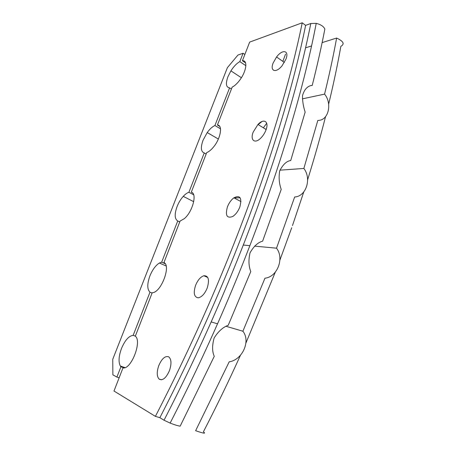 <?xml version="1.0" encoding="UTF-8"?>
<svg xmlns="http://www.w3.org/2000/svg" width="456" height="456" viewBox="0 0 456 456"><rect width="100%" height="100%" fill="white"/><g stroke="black" fill="none" stroke-linecap="round" stroke-linejoin="round"><path stroke-width="0.68" d="M262.058 121.49L258.125 124.568M285.963 59.115C289.474 50.302 282.441 48.991 276.564 56.977L273.133 63.013C269.747 71.273 275.92 73.484 282.042 65.801L285.963 59.115M169.484 370.551C171.69 363.717 171.422 359.134 168.68 356.814C165.123 355.686 161.823 358.621 158.773 365.615C156.693 371.743 156.756 376.2 158.962 378.993C162.524 381.051 166.03 378.235 169.484 370.551M265.968 130.028C269.325 121.53 263.83 118.024 257.971 124.471L253.188 132.097C249.996 139.992 254.613 144.199 260.553 138.322C262.912 136.025 264.714 133.26 265.968 130.028M239.862 206.933C242.102 197.853 240.112 194.809 233.894 197.813C231.141 199.91 228.986 202.926 227.436 206.853C225.116 215.397 226.854 218.623 232.668 216.52C235.712 214.531 238.112 211.333 239.862 206.933M207.269 287.907C209.623 279.665 208.483 275.606 203.843 275.737C200.492 276.906 197.727 280.144 195.556 285.445C193.224 293.014 194.108 297.135 198.212 297.819C201.78 297.118 204.801 293.812 207.269 287.907M322.124 42.613L336.625 38.053C333.393 55.746 329.375 74.436 324.575 94.124C332.281 103.409 328.542 119.438 319.36 120.298L317.798 120.492L303.861 168.452C311.767 178.57 306.278 196.445 294.65 196.998L276.524 248.184C284.527 258.352 277.339 276.98 264.964 278.206L242.894 331.221C250.977 341.253 242.21 360.035 229.186 361.83L195.635 430.692C203.735 433.536 206.317 433.918 203.387 431.838C216.395 406.672 228.775 381.091 240.54 355.087M336.625 38.053C343.493 41.262 344.901 44.027 340.849 46.352C337.634 64.507 333.587 83.693 328.708 103.922M305.628 25.365L310.804 23.507L316.225 23.37C320.699 24.464 323.578 26.351 324.86 29.036C321.423 46.837 317.205 65.658 312.195 85.506L310.861 85.568C306.854 86.708 304.067 90.071 302.51 95.663C302.448 101.124 303.325 106.601 305.144 112.102L290.723 160.529C286.607 161.082 282.937 164.53 279.705 170.875C278.616 177.43 279.123 183.597 281.227 189.388L262.616 241.167C257.902 242.415 253.701 246.32 250.013 252.869C248.4 259.977 248.657 266.207 250.777 271.559L228.239 325.27C222.881 327.237 218.185 331.478 214.149 337.987C212.057 345.437 212.097 351.542 214.269 356.307L180.177 426.149C177.988 425.864 174.642 424.844 170.134 423.088L164.029 420.227L159.868 417.69C195.732 348.127 226.421 278.593 251.917 209.087C276.906 140.163 294.804 78.922 305.628 25.365L302.231 22.8C291.224 76.443 273.138 137.837 247.967 206.984C222.271 276.724 191.417 346.52 155.405 416.368L113.989 391.026L122.989 367.889C131.18 369.822 142.261 341.042 135.307 336.209L152.201 292.758L152.749 292.684C161.481 291.76 171.154 265.426 163.949 262.542L180.074 221.08L184.281 218.669C192.637 211.903 197.448 193.276 191.292 192.227L192.301 192.745M302.231 22.8L249.666 42.106L242.41 60.762C247.699 59.924 246.69 70.412 240.437 79.179C237.684 83.083 234.92 85.739 232.15 87.153L217.421 125.035L219.689 126.38M217.421 125.035C223.001 124.995 220.658 138.635 213.431 147.14C211.094 149.956 208.848 151.78 206.699 152.612L191.292 192.227M242.41 60.762L245.584 62.894M266.332 128.945L265.432 129.094M279.955 170.173L303.861 168.452M240.135 197.801L234.042 197.893M243.282 245.054L249.859 245.676M254.619 246.12L276.524 248.184M211.191 321.942L217.558 323.806M226.165 326.325L242.894 331.221M159.868 417.69L155.405 416.368M285.547 54.121L282.834 61.366M302.345 98.861L324.575 94.124M305.526 47.834L311.516 45.953M266.709 123.28L263.363 127.811M231.426 89.023L229.596 87.854C226.039 87.352 225.481 83.647 227.92 76.751L230.913 70.862C233.734 66.462 236.698 63.384 239.816 61.623L243.076 53.261L237.946 55.039L227.379 67.688L112.757 359.271L112.866 374.821L116.901 377.083L120.908 366.801L124.089 367.855M206.158 154.003L204.242 152.931C200.879 151.711 200.486 147.476 203.057 140.22L207.218 132.559C209.783 129.019 212.348 126.671 214.918 125.52L229.596 87.854M179.738 221.941L177.732 220.972C174.585 218.971 174.369 214.16 177.088 206.528C178.661 202.589 180.713 199.198 183.249 196.359C185.216 194.21 187.102 192.859 188.898 192.301L204.242 152.931M152.093 293.043L149.984 292.188C147.077 289.338 147.06 283.894 149.933 275.857C152.486 269.667 155.638 265.386 159.389 263.015L161.675 262.171L177.732 220.972M149.984 292.188L133.169 335.342C128.894 335.861 125.012 340.222 121.507 348.43C118.714 356.085 118.321 361.956 120.333 366.048L120.908 366.801M214.918 125.52L220.51 128.831M188.898 192.301L193.64 194.746M161.675 262.171L165.186 263.71M133.169 335.342L135.341 336.129M119.136 377.802L116.901 377.083M244.861 54.475L243.076 53.261M239.816 61.623L245.875 65.681M325.504 116.821C320.357 137.045 314.395 158.05 307.606 179.835M303.793 191.879L292.473 225.56M310.804 23.507C299.98 77.588 281.996 139.468 256.853 209.144C231.192 279.408 200.252 349.769 164.029 420.227M291.709 227.743L279.802 260.404M275.39 271.958L245.773 343.385M284.373 62.443L276.564 56.977M266.144 129.532L257.971 124.471M240.985 201.592L233.894 197.813M207.754 277.47L203.843 275.737M170.134 423.088C206.551 352.078 237.513 281.175 263.026 210.387C288.015 140.174 305.748 77.834 316.225 23.364M161.441 379.814L158.962 378.993M125.029 367.604L120.333 366.048M166.121 265.956L159.389 263.015M193.72 201.689L183.249 196.359M218.361 139.04L207.218 132.559M241.395 77.731L230.913 70.862"/></g></svg>
